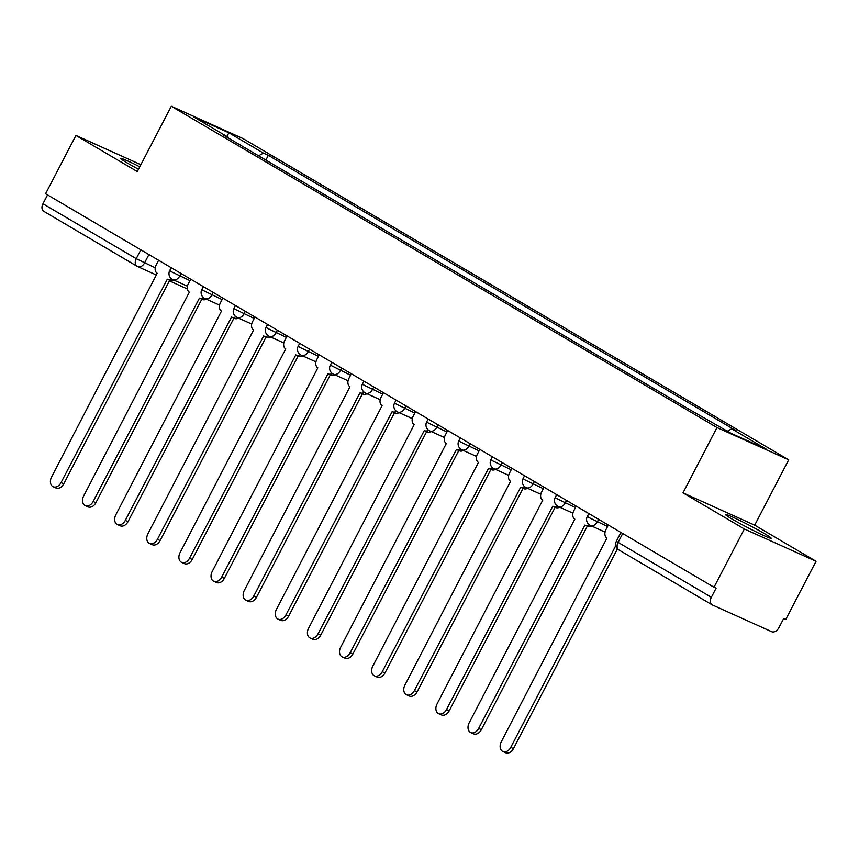 <?xml version="1.0" encoding="UTF-8"?>
<svg xmlns="http://www.w3.org/2000/svg" width="859" height="859" viewBox="0 0 859 859"><rect width="100%" height="100%" fill="white"/><g stroke="black" fill="none" stroke-linecap="round" stroke-linejoin="round"><path stroke-width="1.29" d="M139.781 166.796A25.791 1.407 27.5 0 0 120.818 158.486A25.791 1.407 27.5 0 0 127.39 163.049A25.791 1.407 27.5 0 0 138.503 169.244M731.975 518.997A25.791 1.407 27.5 0 0 756.661 532.161A25.791 1.407 27.5 0 0 771.157 538.249A25.791 1.407 27.5 0 0 764.585 533.686A25.791 1.407 27.5 0 0 739.9 520.522A25.791 1.407 27.5 0 0 725.404 514.434A25.791 1.407 27.5 0 0 731.975 518.997M744.345 528.983L816.05 561.292L754.685 525.16L788.691 459.844L243 138.567L171.295 106.258L716.975 427.535L682.98 492.851L744.345 528.983L714.001 587.266L45.581 193.737L75.925 135.443L137.29 171.575L171.295 106.258M816.05 561.292L785.706 619.575L783.623 618.63L778.888 627.714A6.614 4.574 120.5 0 1 771.661 631.687L712.498 605.026A6.614 4.574 120.5 0 1 712.186 604.876L618.909 549.953A6.614 4.574 -59.5 0 1 618.083 542.362L711.359 597.284A6.614 4.574 120.5 0 0 712.186 604.876M44.077 211.497A6.614 4.574 -59.5 0 1 43.777 211.335A6.614 4.574 -59.5 0 1 42.95 203.755L136.227 258.677L155.232 267.804M47.556 194.896L42.95 203.755M140.865 164.703L75.925 135.443M711.359 597.284L716.095 588.211L714.001 587.266M727.412 431.154L731.685 428.813L766.271 449.182L731.149 433.355L691.645 410.774L223.383 135.078L228.301 137.29L193.704 116.931L228.827 132.748L263.423 153.117L258.559 155.79M731.685 428.813L736.592 431.025L268.33 155.329L263.423 153.117M788.691 459.844L716.975 427.535M754.685 525.16L682.98 492.851M265.861 160.085L268.33 155.329M228.408 138.041L228.301 137.29M226.991 136.527L228.827 132.748M608.333 525.053L605.885 529.767A6.614 4.767 -65.7 0 0 606.948 538.045L501.291 741.789A7.602 5.476 -65.7 0 0 502.902 751.518A7.602 5.476 -65.7 0 0 510.761 747.373L615.796 545.615M617.481 548.815L513.478 748.597A7.602 5.476 114.3 0 1 505.618 752.742L502.902 751.518M576.206 506.144L573.758 510.858A6.614 4.767 -65.7 0 0 574.821 519.137L469.164 722.881A7.602 5.476 -65.7 0 0 470.775 732.598A7.602 5.476 -65.7 0 0 478.646 728.453L584.915 525.074A6.614 4.767 -65.7 0 0 585.247 525.246A6.614 4.767 -65.7 0 0 589.253 524.795M591.808 526.105A6.614 4.767 114.3 0 1 587.964 526.47L585.247 525.246M587.298 526.17L481.362 729.678A7.602 5.476 114.3 0 1 473.502 733.822L470.775 732.598M544.091 487.225L541.632 491.939A6.614 4.767 -65.7 0 0 542.705 500.228L437.048 703.961A7.602 5.476 -65.7 0 0 438.659 713.689A7.602 5.476 -65.7 0 0 446.519 709.545L552.788 506.166A6.614 4.767 -65.7 0 0 553.121 506.338A6.614 4.767 -65.7 0 0 557.126 505.876M559.681 507.197A6.614 4.767 114.3 0 1 555.848 507.562L553.121 506.338M555.172 507.261L449.236 710.769A7.602 5.476 114.3 0 1 441.376 714.913L438.659 713.689M511.964 468.316L509.516 473.03A6.614 4.767 -65.7 0 0 510.579 481.308L404.922 685.053A7.602 5.476 -65.7 0 0 406.532 694.781A7.602 5.476 -65.7 0 0 414.392 690.625L520.672 487.257A6.614 4.767 -65.7 0 0 521.005 487.429A6.614 4.767 -65.7 0 0 524.999 486.967M527.555 488.288A6.614 4.767 114.3 0 1 523.722 488.653L521.005 487.429M523.056 488.352L417.109 691.86A7.602 5.476 114.3 0 1 409.249 696.005L406.532 694.781M479.837 449.407L477.389 454.121A6.614 4.767 -65.7 0 0 478.452 462.4L372.795 666.144A7.602 5.476 -65.7 0 0 374.406 675.861A7.602 5.476 -65.7 0 0 382.266 671.717L488.546 468.338A6.614 4.767 -65.7 0 0 488.878 468.509A6.614 4.767 -65.7 0 0 492.873 468.048M495.439 469.368A6.614 4.767 114.3 0 1 491.595 469.733L488.878 468.509M490.929 469.433L384.993 672.941A7.602 5.476 114.3 0 1 377.122 677.085L374.406 675.861M447.722 430.488L445.263 435.202A6.614 4.767 -65.7 0 0 446.336 443.491L340.679 647.224A7.602 5.476 -65.7 0 0 342.29 656.952A7.602 5.476 -65.7 0 0 350.15 652.808L456.419 449.429A6.614 4.767 -65.7 0 0 456.752 449.601A6.614 4.767 -65.7 0 0 460.757 449.139M463.312 450.46A6.614 4.767 114.3 0 1 459.468 450.825L456.752 449.601M458.803 450.524L352.866 654.032A7.602 5.476 114.3 0 1 345.007 658.177L342.29 656.952M415.595 411.579L413.136 416.293A6.614 4.767 -65.7 0 0 414.21 424.571L308.553 628.316A7.602 5.476 -65.7 0 0 310.163 638.033A7.602 5.476 -65.7 0 0 318.023 633.888L424.303 430.509A6.614 4.767 -65.7 0 0 424.636 430.681A6.614 4.767 -65.7 0 0 428.63 430.23M431.186 431.551A6.614 4.767 114.3 0 1 427.353 431.905L424.636 430.681M426.676 431.605L320.74 635.112A7.602 5.476 114.3 0 1 312.88 639.257L310.163 638.033M383.468 392.66L381.02 397.373A6.614 4.767 -65.7 0 0 382.083 405.663L276.426 609.407A7.602 5.476 -65.7 0 0 278.037 619.124A7.602 5.476 -65.7 0 0 285.897 614.98L392.176 411.601A6.614 4.767 -65.7 0 0 392.509 411.772A6.614 4.767 -65.7 0 0 396.504 411.311M399.059 412.631A6.614 4.767 114.3 0 1 395.226 412.996L392.509 411.772M394.56 412.696L288.613 616.204A7.602 5.476 114.3 0 1 280.753 620.348L278.037 619.124M351.342 373.751L348.894 378.465A6.614 4.767 -65.7 0 0 349.967 386.743L244.3 590.487A7.602 5.476 -65.7 0 0 245.921 600.216A7.602 5.476 -65.7 0 0 253.781 596.071L360.05 392.692A6.614 4.767 -65.7 0 0 360.383 392.864A6.614 4.767 -65.7 0 0 364.388 392.402M366.943 393.723A6.614 4.767 114.3 0 1 363.099 394.088L360.383 392.864M362.434 393.787L256.497 597.295A7.602 5.476 114.3 0 1 248.638 601.44L245.921 600.216M319.226 354.842L316.767 359.556A6.614 4.767 -65.7 0 0 317.841 367.835L212.184 571.579A7.602 5.476 -65.7 0 0 213.794 581.296A7.602 5.476 -65.7 0 0 221.654 577.151L327.934 373.772A6.614 4.767 -65.7 0 0 328.267 373.944A6.614 4.767 -65.7 0 0 332.261 373.482M334.817 374.803A6.614 4.767 114.3 0 1 330.983 375.168L328.267 373.944M330.307 374.868L224.371 578.375A7.602 5.476 114.3 0 1 216.511 582.52L213.794 581.296M287.099 335.923L284.651 340.636A6.614 4.767 -65.7 0 0 285.714 348.926L180.057 552.659A7.602 5.476 -65.7 0 0 181.668 562.387A7.602 5.476 -65.7 0 0 189.528 558.243L295.807 354.864A6.614 4.767 -65.7 0 0 296.14 355.035A6.614 4.767 -65.7 0 0 300.135 354.574M302.69 355.894A6.614 4.767 114.3 0 1 298.857 356.26L296.14 355.035M298.191 355.959L192.244 559.467A7.602 5.476 114.3 0 1 184.384 563.611L181.668 562.387M254.973 317.014L252.525 321.728A6.614 4.767 -65.7 0 0 253.588 330.006L147.931 533.75A7.602 5.476 -65.7 0 0 149.541 543.479A7.602 5.476 -65.7 0 0 157.412 539.323L263.681 335.944A6.614 4.767 -65.7 0 0 264.014 336.127A6.614 4.767 -65.7 0 0 268.008 335.665M270.574 336.986A6.614 4.767 114.3 0 1 266.73 337.351L264.014 336.127M266.065 337.039L160.128 540.547A7.602 5.476 114.3 0 1 152.268 544.703L149.541 543.479M222.857 298.105L220.398 302.808A6.614 4.767 -65.7 0 0 221.472 311.098L115.815 514.842A7.602 5.476 -65.7 0 0 117.425 524.559A7.602 5.476 -65.7 0 0 125.285 520.414L231.554 317.035A6.614 4.767 -65.7 0 0 231.887 317.207A6.614 4.767 -65.7 0 0 235.892 316.746M238.448 318.066A6.614 4.767 114.3 0 1 234.614 318.431L231.887 317.207M233.938 318.131L128.002 521.638A7.602 5.476 114.3 0 1 120.142 525.783L117.425 524.559M190.73 279.186L188.271 283.899A6.614 4.767 -65.7 0 0 189.345 292.178L83.688 495.922A7.602 5.476 -65.7 0 0 85.299 505.65A7.602 5.476 -65.7 0 0 93.159 501.506L199.438 298.127A6.614 4.767 -65.7 0 0 199.771 298.298A6.614 4.767 -65.7 0 0 203.766 297.837M206.321 299.157A6.614 4.767 114.3 0 1 202.488 299.523L199.771 298.298M201.822 299.222L95.875 502.73A7.602 5.476 114.3 0 1 88.015 506.874L85.299 505.65M158.604 260.277L156.155 264.991A6.614 4.767 -65.7 0 0 157.218 273.269L51.561 477.013A7.602 5.476 -65.7 0 0 53.172 486.731A7.602 5.476 -65.7 0 0 61.032 482.586L167.312 279.207A6.614 4.767 -65.7 0 0 167.645 279.379A6.614 4.767 -65.7 0 0 171.639 278.928M174.194 280.238A6.614 4.767 114.3 0 1 170.361 280.603L167.645 279.379M169.695 280.302L63.759 483.81A7.602 5.476 114.3 0 1 55.889 487.955L53.172 486.731M171.209 267.697L169.717 270.564L171.403 271.734L189.968 280.657M181.034 273.484L179.703 276.04A6.614 4.767 114.3 0 1 172.874 279.647A6.614 4.767 114.3 0 1 172.541 279.476M203.336 286.605L201.844 289.472L203.529 290.643L222.084 299.576M213.161 292.393L211.829 294.948A6.614 4.767 114.3 0 1 204.99 298.556A6.614 4.767 114.3 0 1 204.657 298.384M235.452 305.525L233.97 308.381L235.656 309.551L254.21 318.485M245.287 311.302L243.956 313.868A6.614 4.767 114.3 0 1 237.116 317.465A6.614 4.767 114.3 0 1 236.783 317.293M267.578 324.434L266.086 327.3L267.772 328.471L286.337 337.394M277.403 330.221L276.072 332.777A6.614 4.767 114.3 0 1 269.243 336.384A6.614 4.767 114.3 0 1 268.91 336.213M299.705 343.342L298.213 346.209L299.898 347.38L318.453 356.313M309.53 349.13L308.198 351.685A6.614 4.767 114.3 0 1 301.359 355.293A6.614 4.767 114.3 0 1 301.026 355.121M331.832 362.262L330.339 365.129L350.579 375.222M341.657 368.039L340.325 370.605A6.614 4.767 114.3 0 1 333.485 374.213A6.614 4.767 114.3 0 1 333.152 374.03M363.948 381.171L362.455 384.037L364.141 385.208L382.706 394.141M373.772 386.958L372.441 389.514A6.614 4.767 114.3 0 1 365.612 393.121A6.614 4.767 114.3 0 1 365.279 392.95M396.074 400.09L394.582 402.946L396.267 404.117L414.822 413.05M405.899 405.867L404.568 408.433A6.614 4.767 114.3 0 1 397.728 412.03A6.614 4.767 114.3 0 1 397.395 411.858M428.201 418.999L426.708 421.866L428.394 423.036L446.948 431.959M438.026 424.786L436.694 427.342A6.614 4.767 114.3 0 1 429.854 430.95A6.614 4.767 114.3 0 1 429.521 430.778M460.317 437.907L458.835 440.774L460.51 441.945L479.075 450.878M470.141 443.695L468.81 446.251A6.614 4.767 114.3 0 1 461.981 449.858A6.614 4.767 114.3 0 1 461.648 449.687M492.443 456.827L490.951 459.683L492.637 460.853L511.202 469.787M502.268 462.604L500.937 465.17A6.614 4.767 114.3 0 1 494.108 468.767A6.614 4.767 114.3 0 1 493.775 468.595M524.57 475.736L523.077 478.603L524.763 479.773L543.317 488.707M534.395 481.523L533.063 484.079A6.614 4.767 114.3 0 1 526.223 487.687A6.614 4.767 114.3 0 1 525.891 487.515M556.696 494.644L555.204 497.511L556.89 498.682L575.444 507.615M566.521 500.432L565.19 502.987A6.614 4.767 114.3 0 1 558.35 506.595A6.614 4.767 114.3 0 1 558.017 506.423M588.812 513.564L587.32 516.431L589.006 517.601L607.571 526.524M598.637 519.351L597.306 521.907A6.614 4.767 114.3 0 1 590.477 525.515A6.614 4.767 114.3 0 1 590.144 525.343M148.908 254.565L144.527 262.983A6.614 4.767 -65.7 0 1 137.698 266.591A6.614 4.767 -65.7 0 1 137.365 266.419A6.614 4.574 -59.5 0 1 137.053 266.258A6.614 4.574 -59.5 0 1 136.227 258.677L140.844 249.819M620.939 532.473L616.397 541.202L618.083 542.362L622.689 533.503M619.21 550.104A6.614 4.574 -59.5 0 1 618.909 549.953A6.614 6.614 0 0 1 616.397 541.202M510.761 747.373L513.478 748.597M478.646 728.453L481.362 729.678M446.519 709.545L449.236 710.769M414.392 690.625L417.109 691.86M382.266 671.717L384.993 672.941M350.15 652.808L352.866 654.032M318.023 633.888L320.74 635.112M285.897 614.98L288.613 616.204M253.781 596.071L256.497 597.295M221.654 577.151L224.371 578.375M189.528 558.243L192.244 559.467M157.412 539.323L160.128 540.547M125.285 520.414L128.002 521.638M93.159 501.506L95.875 502.73M61.032 482.586L63.759 483.81M587.32 516.431A6.614 6.614 0 0 0 590.477 525.515L605.047 532.075M555.204 497.511A6.614 6.614 0 0 0 558.35 506.595L572.932 513.167M523.077 478.603A6.614 6.614 0 0 0 526.223 487.687L540.805 494.258M490.951 459.683A6.614 6.614 0 0 0 494.108 468.767L508.678 475.338M458.835 440.774A6.614 6.614 0 0 0 461.981 449.858L476.552 456.43M426.708 421.866A6.614 6.614 0 0 0 429.854 430.95L444.436 437.51M394.582 402.946A6.614 6.614 0 0 0 397.728 412.03L412.309 418.601M362.455 384.037A6.614 6.614 0 0 0 365.612 393.121L380.183 399.693M330.339 365.129A6.614 6.614 0 0 0 333.485 374.213L348.067 380.773M298.213 346.209A6.614 6.614 0 0 0 301.359 355.293L315.94 361.864M266.086 327.3A6.614 6.614 0 0 0 269.243 336.384L283.814 342.945M233.97 308.381A6.614 6.614 0 0 0 237.116 317.465L251.698 324.036M201.844 289.472A6.614 6.614 0 0 0 204.99 298.556L219.571 305.128M169.717 270.564A6.614 6.614 0 0 0 172.874 279.647L187.445 286.208M187.359 288.968L169.395 280.872M156.66 275.127L137.698 266.591A6.614 6.614 0 0 1 137.053 266.258L43.777 211.335"/></g></svg>
